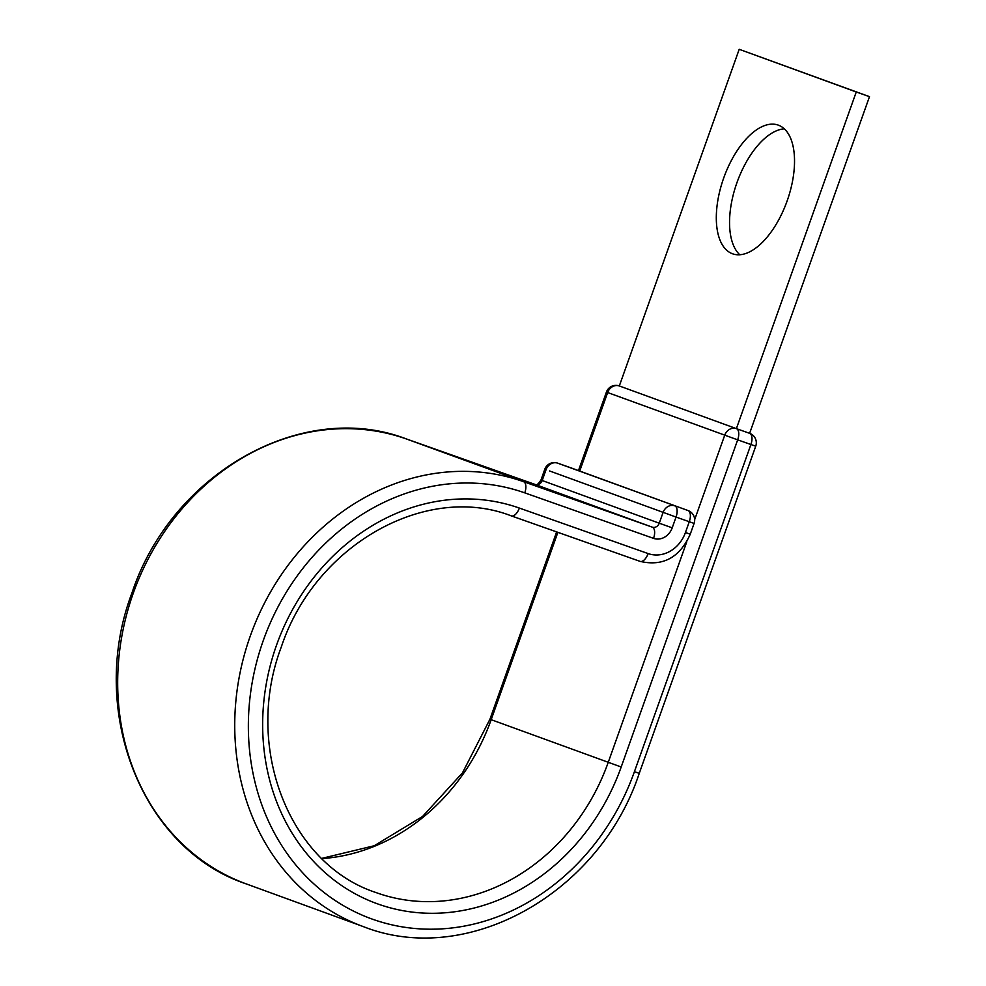 <?xml version="1.0" encoding="UTF-8"?>
<svg xmlns="http://www.w3.org/2000/svg" width="986" height="986" viewBox="0 0 986 986"><rect width="100%" height="100%" fill="white"/><g stroke="black" fill="none" stroke-linecap="round" stroke-linejoin="round"><path stroke-width="1.48" d="M723.736 177.911A68.28 33.721 -70.5 0 0 732.672 253.833A68.28 33.721 -70.5 0 0 787.099 201.021A68.28 33.721 -70.5 0 0 778.164 125.086A68.28 33.721 -70.5 0 0 723.736 177.911M739.783 254.77A68.28 33.721 109.5 0 1 736.973 182.583A68.28 33.721 109.5 0 1 784.289 128.833M363.156 926.544L246.106 883.85A236.443 205.593 -70 0 1 133.258 593.227A236.443 205.593 -70 0 1 406.417 438.967A10.094 4.979 109.5 0 1 406.417 438.967L523.48 481.649A236.443 205.593 -70 0 0 250.321 635.908A236.443 205.593 -70 0 0 363.156 926.544C467.13 967.845 599.537 893.612 639.248 773.357L755.732 446.202L737.676 439.855A10.094 4.979 -70.5 0 0 736.382 428.639L619.319 385.957L739.204 49.3L856.255 91.981L736.382 428.639L749.619 433.322L869.492 96.665L856.255 91.981M739.204 49.3L869.492 96.665M686.798 541.733L608.226 762.375A200.121 174.004 -70 0 1 375.604 892.416C289.169 863.946 243.296 746.846 281.33 646.89C315.2 544.777 426.014 482.647 511.315 515.888A10.094 4.979 109.5 0 1 511.29 515.875A10.094 4.979 109.5 0 0 519.363 508.073A210.215 182.78 -70 0 0 276.511 645.214A210.215 182.78 -70 0 0 378.328 904.137A210.215 182.78 -70 0 0 621.192 766.997L491.176 719.681A200.121 174.004 -70 0 1 321.892 858.584M557.879 532.341L491.176 719.681L489.943 719.225L556.646 531.898M639.248 773.357L634.417 771.681A226.361 196.818 -70 0 1 372.918 919.346A226.361 196.818 -70 0 1 263.274 640.543A226.361 196.818 -70 0 1 524.774 492.864L653.545 538.368A16.146 14.038 110 0 0 672.205 527.83L676.039 517.058L549.609 470.963M246.106 883.85C141.232 848.884 87.384 709.686 132.025 592.759C171.539 473.231 302.64 398.985 406.392 438.955L535.176 484.459A10.094 4.979 109.5 0 1 535.176 484.459A10.094 4.979 109.5 0 1 535.188 484.471A6.052 5.263 110 0 0 542.189 480.515L546.022 469.743A10.094 8.775 -70 0 1 557.682 463.161L687.981 510.526L557.682 463.161A10.094 4.979 109.5 0 0 557.657 463.149A10.094 10.094 0 0 0 544.79 469.287L540.957 480.059L542.189 480.515L659.252 523.209L663.085 512.437A10.094 8.775 110 0 1 674.744 505.843A10.094 4.979 109.5 0 1 676.039 517.058L694.095 523.418A10.094 10.094 0 0 0 688.043 510.551L570.993 467.869A10.094 8.775 110 0 0 570.919 467.832A10.094 4.979 109.5 0 1 570.919 467.832A10.094 4.979 109.5 0 0 570.869 467.82M406.417 438.967L535.188 484.471L652.251 527.153A6.052 5.263 110 0 0 659.252 523.209L672.205 527.83M519.363 508.073L648.135 553.577A32.291 28.076 110 0 0 685.443 532.514L689.276 521.742A10.094 4.979 109.5 0 0 687.981 510.526A10.094 8.775 -70 0 1 688.043 510.551M685.443 532.514L690.262 534.19L694.095 523.418M524.774 492.864A10.094 4.979 109.5 0 0 523.48 481.649L652.251 527.153A10.094 4.979 109.5 0 1 653.545 538.368M648.135 553.577A10.094 4.979 109.5 0 1 640.087 561.379A10.094 4.979 109.5 0 1 640.074 561.379C662.999 566.642 679.724 557.583 690.262 534.19M511.34 515.888L640.074 561.379L511.315 515.888M579.706 471.049L607.659 392.539L606.427 392.071L578.474 470.593M634.417 771.681L750.913 444.526A10.094 4.979 -70.5 0 0 749.619 433.322A10.094 8.775 110 0 1 749.693 433.347L749.619 433.31M621.192 766.997L737.676 439.855L607.659 392.539A10.094 8.775 110 0 1 619.319 385.957A10.094 4.979 -70.5 0 0 619.294 385.945A10.094 10.094 0 0 0 606.427 392.071M694.674 519.61L724.722 435.22A10.094 8.775 110 0 1 736.382 428.639M571.067 467.894A10.094 8.775 110 0 0 570.993 467.869A10.094 10.094 0 0 0 570.894 467.832L557.657 463.149M321.695 858.399L374.224 845.754L422.637 816.396L462.446 772.901L489.943 719.225M535.176 484.459C536.125 485.851 538.06 484.385 540.957 480.059M755.732 446.202A10.094 10.094 0 0 0 749.693 433.347"/></g></svg>
